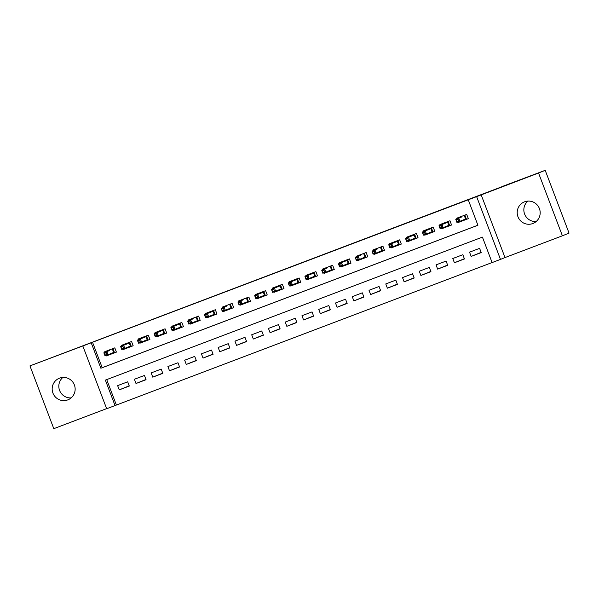 <?xml version="1.0" encoding="UTF-8"?>
<svg xmlns="http://www.w3.org/2000/svg" width="599" height="599" viewBox="0 0 599 599"><rect width="100%" height="100%" fill="white"/><g stroke="black" fill="none" stroke-linecap="round" stroke-linejoin="round"><path stroke-width="0.9" d="M67.784 399.885A11.613 11.471 -112 0 0 74.336 384.835A11.613 11.471 -112 0 0 59.301 378.254A11.613 11.471 -112 0 0 52.982 393.206A11.613 11.471 -112 0 0 67.784 399.885M532.811 223.532A11.613 11.471 -112 0 0 539.37 208.482A11.613 11.471 -112 0 0 524.327 201.908A11.613 11.471 -112 0 0 518.008 216.86A11.613 11.471 -112 0 0 532.811 223.532M115.045 405.56L106.667 408.743L82.819 345.96L91.198 342.785L100.872 368.235L477.92 225.246L468.253 199.796L476.632 196.622L500.479 259.397L492.101 262.579L482.427 237.122L105.379 380.11L115.045 405.56L492.086 262.549M501.857 186.761L29.95 365.892L53.798 428.674L106.629 408.638M501.812 186.656L545.202 170.326L569.05 233.108L562.394 235.804L538.546 173.021L476.632 196.622M481.154 194.787L505.002 257.57L562.394 235.804M505.002 257.57L500.479 259.397M545.202 170.326L538.546 173.021M106.173 355.439L106.352 355.926L116.408 352.115L114.798 347.869L104.743 351.688L104.997 352.362M122.93 349.082L123.117 349.576L133.165 345.758L131.555 341.52L121.5 345.331L121.754 346.005M139.687 342.725L139.874 343.22L149.93 339.408L148.312 335.163L138.257 338.974L138.519 339.648M156.444 336.376L156.631 336.863L166.687 333.051L165.069 328.806L155.021 332.617L155.276 333.291M173.201 330.019L173.388 330.506L183.444 326.695L181.834 322.457L171.778 326.268L172.033 326.942M189.958 323.662L190.145 324.156L200.201 320.338L198.591 316.1L188.535 319.911L188.79 320.585M206.715 317.305L206.902 317.799L216.958 313.988L215.348 309.743L205.292 313.554L205.547 314.228M223.472 310.956L223.659 311.443L233.715 307.631L232.105 303.386L222.049 307.205L222.304 307.871M240.229 304.599L240.416 305.086L250.472 301.275L248.862 297.037L238.806 300.848L239.061 301.522M256.993 298.242L257.173 298.736L267.229 294.918L265.619 290.68L255.563 294.491L255.818 295.165M273.75 291.885L273.93 292.379L283.986 288.568L282.376 284.323L272.32 288.134L272.575 288.808M290.508 285.536L290.695 286.023L300.743 282.211L299.133 277.966L289.077 281.785L289.332 282.451M307.265 279.179L307.452 279.666L317.507 275.854L315.89 271.617L305.834 275.428L306.096 276.102M324.022 272.822L324.209 273.316L334.264 269.498L332.647 265.26L322.599 269.071L322.854 269.745M340.779 266.465L340.966 266.959L351.021 263.148L349.412 258.903L339.356 262.714L339.611 263.388M357.536 260.116L357.723 260.602L367.779 256.791L366.169 252.546L356.113 256.365L356.368 257.031M374.293 253.759L374.48 254.246L384.536 250.434L382.926 246.196L372.87 250.008L373.125 250.682M391.05 247.402L391.237 247.896L401.293 244.078L399.683 239.84L389.627 243.651L389.882 244.325M407.807 241.053L407.994 241.539L418.05 237.728L416.44 233.483L406.384 237.294L406.639 237.968M424.571 234.696L424.751 235.182L434.807 231.371L433.197 227.126L423.141 230.944L423.396 231.611M441.328 228.339L441.508 228.825L451.564 225.014L449.954 220.776L439.898 224.588L440.153 225.261M481.132 252.374L471.158 256.409L481.214 252.598L479.604 248.353L469.549 252.164L471.158 256.409M464.375 258.723L454.401 262.766L464.457 258.948L462.847 254.71L452.792 258.521L454.401 262.766M447.61 265.08L437.644 269.116L447.7 265.305L446.09 261.067L436.035 264.878L437.644 269.116M430.853 271.437L420.887 275.473L430.943 271.661L429.333 267.416L419.278 271.235L420.887 275.473M414.096 277.794L404.13 281.829L414.186 278.018L412.569 273.773L402.521 277.584L404.13 281.829M397.339 284.143L387.373 288.186L397.429 284.368L395.812 280.13L385.763 283.941L387.373 288.186M380.582 290.5L370.616 294.536L380.664 290.725L379.055 286.487L368.999 290.298L370.616 294.536M363.825 296.857L353.859 300.893L363.907 297.082L362.298 292.836L352.242 296.655L353.859 300.893M347.068 303.214L337.095 307.25L347.15 303.438L345.541 299.193L335.485 303.004L337.095 307.25M330.311 309.563L320.338 313.606L330.393 309.788L328.784 305.55L318.728 309.361L320.338 313.606M313.554 315.92L303.581 319.956L313.636 316.145L312.027 311.907L301.971 315.718L303.581 319.956M296.797 322.277L286.824 326.313L296.879 322.502L295.27 318.256L285.214 322.075L286.824 326.313M280.033 328.634L270.067 332.67L280.122 328.858L278.513 324.613L268.457 328.424L270.067 332.67M263.275 334.983L253.31 339.027L263.365 335.208L261.756 330.97L251.7 334.781L253.31 339.027M246.518 341.34L236.553 345.376L246.608 341.565L244.991 337.327L234.943 341.138L236.553 345.376M229.761 347.697L219.796 351.733L229.851 347.922L228.234 343.676L218.186 347.495L219.796 351.733M213.004 354.054L203.039 358.09L213.087 354.279L211.477 350.033L201.421 353.844L203.039 358.09M196.247 360.403L186.282 364.447L196.33 360.628L194.72 356.39L184.664 360.201L186.282 364.447M179.49 366.76L169.517 370.796L179.573 366.985L177.963 362.747L167.907 366.558L169.517 370.796M162.733 373.117L152.76 377.153L162.816 373.342L161.206 369.096L151.15 372.915L152.76 377.153M145.976 379.474L136.003 383.51L146.059 379.699L144.449 375.453L134.393 379.264L136.003 383.51M106.719 379.601L116.378 405.021M127.692 381.81L117.636 385.621L119.246 389.867L129.302 386.048L127.692 381.81M468.253 199.796L92.531 342.246L102.197 367.696L477.905 225.217M458.085 221.982L458.272 222.476L468.321 218.657L466.711 214.42L456.655 218.231L456.91 218.905M82.819 345.96L29.95 365.892M92.531 342.246L91.198 342.785M102.197 367.696L100.872 368.235M460.025 221.248L460.197 221.712L458.272 222.476M129.219 385.823L119.246 389.867M443.432 228.047L441.508 228.825M426.675 234.404L424.751 235.182M409.918 240.761L407.994 241.539M392.989 246.668L393.169 247.132L391.237 247.896M376.404 253.467L374.48 254.246M359.647 259.824L357.723 260.602M342.718 265.731L342.898 266.196L340.966 266.959M325.961 272.088L326.133 272.552L324.209 273.316M309.369 278.887L307.452 279.666M292.612 285.244L290.695 286.023M275.854 291.601L273.93 292.379M258.925 297.508L259.105 297.973L257.173 298.736M242.34 304.307L240.416 305.086M225.583 310.664L223.659 311.443M208.654 316.572L208.834 317.036L206.902 317.799M192.069 323.378L190.145 324.156M175.312 329.727L173.388 330.506M158.548 336.084L156.631 336.863M141.791 342.441L139.874 343.22M124.869 348.348L125.041 348.813L123.117 349.576M108.277 355.147L106.352 355.926M536.157 221.548A11.613 11.471 68 0 1 527.869 201.099M71.131 397.901A11.613 11.471 68 0 1 62.843 377.452M458.834 218.126L458.594 217.497M460.197 221.712L462.293 220.919L462.099 220.41M460.916 217.287L460.691 216.703L461.402 217.085L455.772 219.369L461.402 217.085M464.884 215.116L466.479 219.331L468.313 218.635M462.533 220.23L462.293 220.919L466.479 219.331L465.58 218.994L464.42 215.939L464.854 215.123M458.033 219.294L458.789 218.223L459.95 221.278L456.932 222.424L455.772 219.369L457 221.63L458.677 220.994L458.033 219.294L456.356 219.93M458.677 220.994L459.95 221.278L465.58 218.994M456.932 222.424L457 221.63M445.342 226.759L445.536 227.276L443.44 228.069L443.26 227.605M442.077 224.483L441.837 223.854M444.151 223.637L443.934 223.06M448.119 221.465L449.722 225.688L451.556 224.992M445.768 226.587L445.536 227.276L449.722 225.688L448.816 225.351L447.663 222.296L439.015 225.718L447.663 222.296L448.097 221.48M441.268 225.651L442.032 224.58L443.193 227.635L440.175 228.773L439.015 225.718L440.243 227.979L441.92 227.35L441.268 225.651L439.599 226.287M441.92 227.35L443.193 227.635L448.816 225.351M440.175 228.773L440.243 227.979M443.956 223.053L444.645 223.442M428.584 233.116L428.779 233.632L426.683 234.426L426.503 233.954M425.32 230.832L425.08 230.203M427.394 229.994L427.177 229.41M431.362 227.822L432.965 232.038L434.799 231.349M429.011 232.944L428.779 233.632L432.965 232.038L432.059 231.708L430.898 228.653L422.258 232.075L430.898 228.653L431.34 227.837M424.511 232.008L425.275 230.929L426.436 233.984L423.418 235.13L422.258 232.075L423.486 234.336L425.155 233.7L424.511 232.008L422.842 232.644M425.155 233.7L426.436 233.984L432.059 231.708M423.418 235.13L423.486 234.336M427.199 229.402L427.888 229.799M411.827 239.473L412.022 239.982L409.926 240.776L409.746 240.311M408.563 237.189L408.323 236.56M410.637 236.35L410.42 235.766M414.605 234.179L416.208 238.395L418.042 237.698M412.254 239.293L412.022 239.982L416.208 238.395L415.302 238.065L414.141 235.01L405.501 238.432L414.141 235.01L414.575 234.187M407.754 238.357L408.518 237.286L409.679 240.341L406.661 241.487L405.501 238.432L406.728 240.693L408.398 240.057L407.754 238.357L406.077 238.994M408.398 240.057L409.679 240.341L415.302 238.065M406.661 241.487L406.728 240.693M410.435 235.759L411.124 236.148M391.806 243.546L391.566 242.917M393.169 247.132L395.265 246.339L395.07 245.83M393.88 242.707L393.663 242.123M397.848 240.536L399.451 244.751L401.285 244.055M395.497 245.65L395.265 246.339L399.451 244.751L398.545 244.414L397.384 241.36L388.744 244.789L397.384 241.36L397.818 240.543M390.997 244.714L391.753 243.643L392.914 246.698L389.904 247.844L388.744 244.789L389.964 247.05L391.641 246.414L390.997 244.714L389.32 245.35M391.641 246.414L392.914 246.698L398.545 244.414M389.904 247.844L389.964 247.05M393.678 242.116L394.367 242.505M378.306 252.179L378.501 252.696L376.412 253.489L376.232 253.025M375.049 249.903L374.809 249.274M377.123 249.057L376.906 248.48L377.61 248.862L371.986 251.138L377.61 248.862M374.24 251.071L372.563 251.707L373.207 253.399L374.884 252.771L374.24 251.071L374.996 250L376.157 253.055L381.788 250.771L380.627 247.716L381.061 246.9L382.694 251.108L384.528 250.412M378.74 252.007L378.501 252.696L382.694 251.108L381.788 250.771M374.884 252.771L376.157 253.055L373.14 254.193L371.986 251.138L372.563 251.707M373.14 254.193L373.207 253.399M361.549 258.536L361.744 259.053L359.655 259.846L359.475 259.374M358.292 256.252L358.052 255.623M360.366 255.414L360.141 254.83L360.853 255.219L355.222 257.495L360.853 255.219M364.334 253.242L365.937 257.458L367.771 256.769M361.983 258.364L361.744 259.053L365.937 257.458L365.031 257.128L363.87 254.073L364.304 253.257M357.483 257.428L358.239 256.35L359.4 259.404L356.383 260.55L355.222 257.495L356.45 259.756L358.127 259.12L357.483 257.428L355.806 258.064M358.127 259.12L359.4 259.404L365.031 257.128M356.383 260.55L356.45 259.756M341.527 262.609L341.295 261.98M342.898 266.196L344.987 265.402L344.792 264.893M343.609 261.77L343.384 261.186M347.577 259.599L349.18 263.815L351.007 263.118M345.226 264.713L344.987 265.402L349.18 263.815L348.274 263.485L347.113 260.43L338.465 263.852L347.113 260.43L347.547 259.607M340.726 263.777L341.482 262.706L342.643 265.761L339.626 266.907L338.465 263.852L339.693 266.113L341.37 265.477L340.726 263.777L339.049 264.414M341.37 265.477L342.643 265.761L348.274 263.485M339.626 266.907L339.693 266.113M343.407 261.179L344.096 261.568M324.77 268.966L324.531 268.337M326.133 272.552L328.23 271.759L328.035 271.242M326.852 268.127L326.627 267.543L327.339 267.925L321.708 270.209L327.339 267.925M330.82 265.956L332.423 270.171L334.249 269.475M328.469 271.07L328.23 271.759L332.423 270.171L331.517 269.835L330.356 266.78L330.79 265.963M323.969 270.134L324.725 269.063L325.886 272.118L322.868 273.264L321.708 270.209L322.936 272.47L324.613 271.834L323.969 270.134L322.292 270.77M324.613 271.834L325.886 272.118L331.517 269.835M322.868 273.264L322.936 272.47M311.278 277.599L311.473 278.116L309.376 278.909L309.204 278.445M308.013 275.323L307.774 274.694M310.095 274.477L309.87 273.9M314.063 272.305L315.666 276.528L317.492 275.832M311.712 277.427L311.473 278.116L315.666 276.528L314.76 276.191L313.599 273.137L304.951 276.558L313.599 273.137L314.033 272.32M307.212 276.491L307.968 275.42L309.129 278.475L306.111 279.613L304.951 276.558L306.179 278.82L307.856 278.191L307.212 276.491L305.535 277.127M307.856 278.191L309.129 278.475L314.76 276.191M306.111 279.613L306.179 278.82M309.893 273.893L310.582 274.282M294.521 283.956L294.715 284.473L292.619 285.266L292.447 284.795M291.256 281.672L291.017 281.043M293.338 280.834L293.113 280.25M297.306 278.662L298.901 282.878L300.735 282.189M294.955 283.784L294.715 284.473L298.901 282.878L298.002 282.548L296.842 279.493L288.194 282.915L296.842 279.493L297.276 278.677M290.455 282.848L291.211 281.77L292.372 284.825L289.354 285.97L288.194 282.915L289.422 285.176L291.099 284.54L290.455 282.848L288.778 283.484M291.099 284.54L292.372 284.825L298.002 282.548M289.354 285.97L289.422 285.176M293.136 280.242L293.824 280.639M277.764 290.313L277.958 290.822L275.862 291.616L275.682 291.151M274.499 288.029L274.26 287.4M276.573 287.191L276.356 286.607M280.542 285.019L282.144 289.235L283.978 288.538M278.191 290.133L277.958 290.822L282.144 289.235L281.238 288.905L280.085 285.85L271.437 289.272L280.085 285.85L280.519 285.027M273.691 289.197L274.454 288.126L275.615 291.181L272.597 292.327L271.437 289.272L272.665 291.533L274.342 290.897L273.691 289.197L272.021 289.834M274.342 290.897L275.615 291.181L281.238 288.905M272.597 292.327L272.665 291.533M276.379 286.599L277.067 286.988M257.742 294.386L257.503 293.757M259.105 297.973L261.201 297.179L261.007 296.662M259.816 293.547L259.599 292.963M263.785 291.376L265.387 295.592L267.221 294.895M261.434 296.49L261.201 297.179L265.387 295.592L264.481 295.255L263.32 292.2L254.68 295.629L263.32 292.2L263.762 291.384M256.934 295.554L257.697 294.483L258.858 297.538L255.84 298.684L254.68 295.629L255.908 297.89L257.577 297.254L256.934 295.554L255.264 296.191M257.577 297.254L258.858 297.538L264.481 295.255M255.84 298.684L255.908 297.89M259.622 292.956L260.31 293.345M244.25 303.019L244.444 303.536L242.348 304.329L242.168 303.865M240.985 300.743L240.746 300.114M243.059 299.897L242.842 299.32L243.546 299.702L237.923 301.978L243.546 299.702M240.177 301.911L238.499 302.547L239.151 304.24L240.82 303.603L240.177 301.911L240.94 300.84L242.101 303.888L247.724 301.611L246.563 298.557L246.998 297.74L248.63 301.948L250.464 301.252M244.677 302.847L244.444 303.536L248.63 301.948L247.724 301.611M240.82 303.603L242.101 303.888L239.083 305.033L237.923 301.978L238.499 302.547M239.083 305.033L239.151 304.24M227.493 309.376L227.687 309.893L225.591 310.686L225.411 310.215M224.228 307.092L223.989 306.463M226.302 306.254L226.085 305.67L226.789 306.059L221.166 308.335L226.789 306.059M230.271 304.082L231.873 308.298L233.707 307.609M227.919 309.204L227.687 309.893L231.873 308.298L230.967 307.968L229.806 304.913L230.241 304.09M223.42 308.268L224.176 307.19L225.336 310.245L222.326 311.39L221.166 308.335L222.386 310.596L224.063 309.96L223.42 308.268L221.742 308.897M224.063 309.96L225.336 310.245L230.967 307.968M222.326 311.39L222.386 310.596M207.471 313.449L207.232 312.82M208.834 317.036L210.923 316.242L210.728 315.733M209.545 312.611L209.328 312.027M213.514 310.439L215.116 314.655L216.95 313.958M211.162 315.553L210.923 316.242L215.116 314.655L214.21 314.318L213.049 311.27L204.409 314.692L213.049 311.27L213.484 310.447M206.662 314.617L207.419 313.547L208.579 316.601L205.562 317.747L204.409 314.692L205.629 316.953L207.306 316.317L206.662 314.617L204.985 315.254M207.306 316.317L208.579 316.601L214.21 314.318M205.562 317.747L205.629 316.953M209.343 312.019L210.032 312.408M193.971 322.082L194.166 322.599L192.077 323.393L191.897 322.928M190.714 319.806L190.475 319.177M192.788 318.968L192.564 318.383L193.275 318.765L187.644 321.049L193.275 318.765M196.757 316.796L198.359 321.012L200.193 320.315M194.405 321.91L194.166 322.599L198.359 321.012L197.453 320.675L196.292 317.62L196.727 316.804M189.905 320.974L190.662 319.903L191.822 322.958L188.805 324.096L187.644 321.049L188.872 323.31L190.549 322.674L189.905 320.974L188.228 321.611M190.549 322.674L191.822 322.958L197.453 320.675M188.805 324.096L188.872 323.31M177.214 328.439L177.409 328.956L175.312 329.75L175.14 329.285M173.95 326.163L173.717 325.534M176.031 325.317L175.807 324.733M180 323.146L181.602 327.368L183.429 326.672M177.648 328.267L177.409 328.956L181.602 327.368L180.696 327.032L179.535 323.977L170.887 327.398L179.535 323.977L179.97 323.161M173.148 327.331L173.905 326.26L175.065 329.308L172.048 330.453L170.887 327.398L172.115 329.66L173.792 329.023L173.148 327.331L171.471 327.967M173.792 329.023L175.065 329.308L180.696 327.032M172.048 330.453L172.115 329.66M175.829 324.725L176.518 325.122M160.457 334.796L160.652 335.305L158.555 336.106L158.383 335.635M157.193 332.512L156.953 331.883M159.274 331.674L159.049 331.09M163.242 329.502L164.845 333.718L166.672 333.022M160.891 334.624L160.652 335.305L164.845 333.718L163.939 333.388L162.778 330.334L154.13 333.755L162.778 330.334L163.213 329.51M156.391 333.688L157.148 332.61L158.308 335.665L155.291 336.81L154.13 333.755L155.358 336.017L157.035 335.38L156.391 333.688L154.714 334.317M157.035 335.38L158.308 335.665L163.939 333.388M155.291 336.81L155.358 336.017M159.072 331.082L159.761 331.479M143.7 341.153L143.895 341.662L141.798 342.456L141.626 341.992M140.436 338.869L140.196 338.24M142.517 338.031L142.292 337.447M146.485 335.859L148.088 340.075L149.915 339.378M144.134 340.973L143.895 341.662L148.088 340.075L147.182 339.738L146.021 336.69L137.373 340.112L146.021 336.69L146.456 335.867M139.634 340.037L140.391 338.967L141.551 342.022L138.534 343.167L137.373 340.112L138.601 342.373L140.278 341.737L139.634 340.037L137.957 340.674M140.278 341.737L141.551 342.022L147.182 339.738M138.534 343.167L138.601 342.373M142.315 337.439L143.004 337.829M123.679 345.226L123.439 344.597M125.041 348.813L127.138 348.019L126.943 347.502M125.76 344.38L125.535 343.804M129.728 342.216L131.323 346.432L133.158 345.735M127.377 347.33L127.138 348.019L131.323 346.432L130.425 346.095L129.264 343.04L120.616 346.469L129.264 343.04L129.698 342.224M122.877 346.394L123.634 345.324L124.794 348.378L121.777 349.517L120.616 346.469L121.844 348.73L123.521 348.094L122.877 346.394L121.2 347.031M123.521 348.094L124.794 348.378L130.425 346.095M121.777 349.517L121.844 348.73M125.558 343.796L126.247 344.185M110.186 353.859L110.381 354.376L108.284 355.17L108.105 354.698M106.922 351.583L106.682 350.954M108.996 350.737L108.778 350.153L109.49 350.542L103.859 352.818L109.49 350.542M106.113 352.751L104.443 353.388L105.087 355.08L106.764 354.443L106.113 352.751L106.877 351.68L108.037 354.728L113.66 352.452L112.507 349.397L112.941 348.581L114.566 352.789L116.401 352.092M110.613 353.687L110.381 354.376L114.566 352.789L113.66 352.452M106.764 354.443L108.037 354.728L105.02 355.873L103.859 352.818L104.443 353.388M105.02 355.873L105.087 355.08"/></g></svg>
